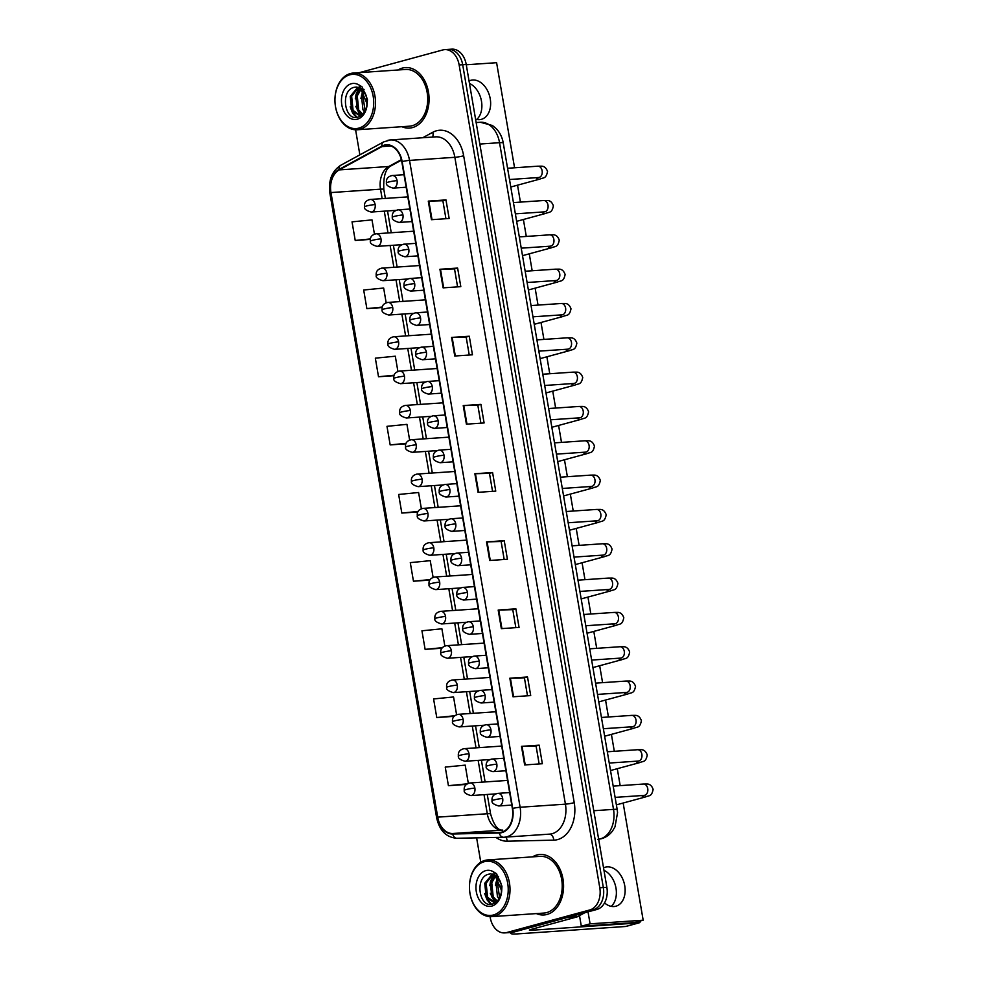 <?xml version="1.0" encoding="UTF-8"?>
<svg xmlns="http://www.w3.org/2000/svg" width="983" height="983" viewBox="0 0 983 983"><rect width="100%" height="100%" fill="white"/><g stroke="black" fill="none" stroke-linecap="round" stroke-linejoin="round"><path stroke-width="1.47" d="M402.354 68.085A30.326 21.589 -93.9 0 0 398.004 69.99A30.326 21.589 -93.9 0 1 402.354 68.085A30.326 21.589 -93.9 0 1 405.377 67.581A30.326 21.589 -93.9 0 0 402.354 68.085M401.887 126.709A30.326 21.589 -93.9 0 0 409.506 128.085A30.326 21.589 -93.9 0 0 412.528 127.569A30.326 21.589 -93.9 0 0 428.785 94.221A30.326 21.589 -93.9 0 0 405.377 67.581A30.326 21.589 -93.9 0 1 428.785 94.221A30.326 21.589 -93.9 0 1 412.528 127.569A30.326 21.589 -93.9 0 1 409.506 128.085A30.326 21.589 -93.9 0 1 401.887 126.709M536.865 854.964A30.326 21.589 -93.9 0 0 532.516 856.869A30.326 21.589 -93.9 0 1 536.865 854.964A30.326 21.589 -93.9 0 1 539.876 854.46A30.326 21.589 -93.9 0 0 536.865 854.964M536.386 913.588A30.326 21.589 -93.9 0 0 544.017 914.964A30.326 21.589 -93.9 0 0 547.027 914.448A30.326 21.589 -93.9 0 0 563.284 881.1A30.326 21.589 -93.9 0 0 539.876 854.46A30.326 21.589 -93.9 0 1 563.284 881.1A30.326 21.589 -93.9 0 1 547.027 914.448A30.326 21.589 -93.9 0 1 544.017 914.964A30.326 21.589 -93.9 0 1 536.386 913.588M384.378 145.631A20.213 14.389 86.1 0 1 386.393 145.287A20.213 14.389 86.1 0 1 401.789 161.642L512.364 808.493A20.213 14.389 86.1 0 1 499.72 832.478A20.213 14.389 86.1 0 1 499.241 832.503L452.647 833.51A20.213 14.389 86.1 0 1 437.718 817.143L330.964 192.57A20.213 14.389 86.1 0 1 339.209 169.899L381.994 146.602A20.213 14.389 86.1 0 1 384.378 145.631M384.292 145.14A20.717 14.757 -93.9 0 0 381.859 146.123L339.061 169.42A20.717 14.757 -93.9 0 0 330.607 192.668L437.374 817.229A20.717 14.757 -93.9 0 0 452.671 834.014L499.266 833.006A20.717 14.757 -93.9 0 0 512.708 808.407L402.145 161.556A20.717 14.757 -93.9 0 0 384.292 145.14M490.087 916.66L490.247 917.581A18.947 13.492 -93.9 0 0 504.684 932.904L511.762 932.425A18.947 13.492 -93.9 0 0 513.642 932.105L596.902 909.459L593.363 909.705A18.947 13.492 -93.9 0 0 603.329 887.538L462.686 64.718A18.947 13.492 -93.9 0 0 448.248 49.396A18.947 13.492 -93.9 0 1 462.686 64.718L603.329 887.538A18.947 13.492 -93.9 0 1 593.363 909.705L510.103 932.351L593.363 909.705L589.825 909.939A18.947 13.492 -93.9 0 0 599.79 887.784L459.147 64.964A18.947 13.492 -93.9 0 0 444.697 49.629A18.947 13.492 -93.9 0 0 442.817 49.949L359.569 72.595A18.947 13.492 -93.9 0 0 359.483 72.619M508.223 932.67A18.947 13.492 -93.9 0 0 510.103 932.351A18.947 13.492 -93.9 0 1 508.223 932.67M524.652 764.946L542.358 763.73L539.176 745.151L521.481 746.355L524.652 764.946M539.139 763.951L536.067 745.974L521.481 746.355M536.067 745.986L539.176 745.151M513.003 696.787L530.709 695.583L527.527 676.992L509.833 678.196L513.003 696.787M527.49 695.804L524.418 677.815L509.833 678.196M524.418 677.84L527.527 676.992M501.355 628.641L519.061 627.424L515.878 608.833L498.184 610.05L501.355 628.641M515.842 627.645L512.77 609.669L498.184 610.05M512.77 609.681L515.878 608.833M489.706 560.482L507.412 559.266L504.23 540.687L486.524 541.891L489.706 560.482M504.193 559.487L501.121 541.51L486.524 541.891M501.121 541.522L504.23 540.687M431.451 219.701L449.157 218.496L445.975 199.905L428.281 201.122L431.451 219.701M445.938 218.718L442.866 200.741L428.281 201.122M442.866 200.753L445.975 199.905M443.112 287.859L460.806 286.655L457.623 268.064L439.929 269.268L443.112 287.859M457.587 286.864L454.515 268.887L439.929 269.268M454.527 268.912L457.623 268.064M454.76 356.018L472.454 354.802L469.284 336.223L451.578 337.427L454.76 356.018M469.247 355.023L466.163 337.046L451.578 337.427M466.175 337.058L469.284 336.223M466.409 424.164L484.103 422.96L480.933 404.369L463.226 405.586L466.409 424.164M480.896 423.181L477.824 405.205L463.226 405.586M477.824 405.217L480.933 404.369M478.057 492.323L495.751 491.119L492.581 472.528L474.875 473.732L478.057 492.323M492.544 491.34L489.473 473.351L474.875 473.732M489.473 473.376L492.581 472.528M355.588 129.781L359.864 154.847M476.62 837.848L480.785 862.238M504.684 932.904A18.947 13.492 -93.9 0 0 506.564 932.584L589.825 909.939M444.844 646.04L441.895 628.813L421.94 630.791L425.111 649.37L441.932 648.227M456.579 714.69L453.556 696.972L433.589 698.938L436.759 717.529L454.109 716.337M468.313 783.34L465.205 765.13L445.238 767.096L448.42 785.687L466.102 784.434M409.641 440.089L406.95 424.349L386.983 426.327L390.165 444.906L405.881 443.837M397.906 371.439L395.301 356.202L375.334 358.168L378.516 376.759L393.986 375.69M386.172 302.789L383.653 288.044L363.685 290.01L366.868 308.601L382.129 307.556M374.437 234.138L372.004 219.885L352.037 221.851L355.219 240.442L370.321 239.41M433.11 577.39L430.247 560.666L410.292 562.632L413.462 581.223L429.854 580.093M421.375 508.739L418.598 492.508L398.643 494.474L401.814 513.065L417.836 511.971M401.814 513.065L418.107 511.455M390.165 444.906L406.09 443.333M378.516 376.759L394.134 375.211M366.868 308.601L382.24 307.077M355.219 240.442L370.394 238.943M413.462 581.223L430.198 579.565M425.111 649.37L442.399 647.674M436.759 717.529L454.724 715.759M466.642 784.262L465.942 784.483M448.42 785.687L467.306 783.82M596.902 909.459A18.947 13.492 -93.9 0 0 606.867 887.293L466.225 64.485A18.947 13.492 -93.9 0 0 451.787 49.15L444.697 49.629M481.486 101.237A20.213 14.057 74.8 0 0 469.469 83.457A20.213 14.057 74.8 0 1 481.486 101.237A20.213 14.057 74.8 0 1 476.73 119.471A20.213 14.057 74.8 0 0 481.486 101.237M615.985 888.116A20.213 14.057 74.8 0 0 603.967 870.336A20.213 14.057 74.8 0 1 615.985 888.116A20.213 14.057 74.8 0 1 611.229 906.351A20.213 14.057 74.8 0 0 615.985 888.116M511.688 932.425A25.263 2.494 170.3 0 0 510.718 933.334A25.263 2.494 170.3 0 0 518.09 933.85L625.618 926.49L638.766 922.914L531.238 930.274A6.316 0.627 -9.7 0 1 529.395 930.151A6.316 0.627 -9.7 0 1 531.201 929.39L577.009 916.918L566.921 917.618M638.766 922.914A3.158 2.199 74.8 0 0 639.073 922.865A3.158 2.199 74.8 0 0 640.474 920.936M584.75 912.765L577.39 916.77A3.158 2.249 86.1 0 1 577.009 916.918M357.161 129.768L409.383 126.193A28.421 20.238 -93.9 0 0 412.209 125.713A28.421 20.238 -93.9 0 0 427.445 94.454A28.421 20.238 -93.9 0 0 405.5 69.474L353.29 73.049A28.421 20.238 -93.9 0 0 350.464 73.516A28.421 20.238 -93.9 0 0 335.215 104.788A28.421 20.238 -93.9 0 0 357.161 129.768A28.421 20.238 -93.9 0 0 359.987 129.289A28.421 20.238 -93.9 0 0 375.236 98.017A28.421 20.238 -93.9 0 0 353.29 73.049M358.893 128.109A27.168 19.341 -93.9 0 0 373.184 96.334A27.168 19.341 -93.9 0 0 349.788 74.819A27.168 19.341 -93.9 0 0 335.498 106.594A27.168 19.341 -93.9 0 0 358.893 128.109M360.38 88.482L356.337 87.02L354.347 87.278C339.835 90.227 344.652 120.983 357.407 117.321C362.666 115.908 365.934 111.386 367.2 103.756L367.458 99.308L362.027 86.811L359.028 84.98L367.163 103.952M366.942 105.23L366.536 98.153M364.472 111.878L362.936 109.703L361.474 95.634L363.292 91.394M365.086 110.772L362.874 95.535L364.054 92.463M362.272 114.679L357.308 110.096L355.858 96.027L360.454 88.544M362.764 114.175L358.721 109.998L357.259 95.929L361.13 89.097M363.083 113.819L359.225 115.441L351.693 110.477L350.231 96.408L357.849 87.217M361.732 115.171L359.225 115.441M359.925 115.355L353.094 110.379L351.644 96.309L358.488 87.426M356.313 117.432L352.602 113.094L350.181 106.754M360.11 115.318L355.797 106.361M355.305 98.828L356.043 94.38L359.078 87.684M360.921 98.447L362.776 90.755M357.001 117.382L352.786 112.111M360.736 115.195L358.414 111.73M363.477 90.706L364.066 89.453M491.672 916.648L543.882 913.072A28.421 20.238 -93.9 0 0 546.708 912.593A28.421 20.238 -93.9 0 0 561.944 881.333A28.421 20.238 -93.9 0 0 539.999 856.353L487.789 859.928A28.421 20.238 -93.9 0 0 484.963 860.395A28.421 20.238 -93.9 0 0 469.727 891.667A28.421 20.238 -93.9 0 0 491.672 916.648A28.421 20.238 -93.9 0 0 494.498 916.168A28.421 20.238 -93.9 0 0 509.735 884.897A28.421 20.238 -93.9 0 0 487.789 859.928M493.405 914.989A27.168 19.341 -93.9 0 0 507.683 883.213A27.168 19.341 -93.9 0 0 484.287 861.698A27.168 19.341 -93.9 0 0 470.009 893.473A27.168 19.341 -93.9 0 0 493.405 914.989M494.879 875.361L490.836 873.899L488.846 874.157C474.334 877.106 479.151 907.862 491.905 904.2C497.177 902.787 500.433 898.265 501.699 890.635L501.957 886.187L496.526 873.69L493.527 871.86L501.674 890.831M501.441 892.109L501.035 885.032M498.983 898.757L497.435 896.582L495.973 882.513L497.791 878.274M499.585 897.651L497.386 882.415L498.553 879.343M496.771 901.558L491.819 896.975L490.357 882.906L494.953 875.423M497.263 901.055L493.22 896.877L491.758 882.808L495.641 875.976M497.582 900.698L493.736 902.32L486.192 897.356L484.742 883.287L492.348 874.096M496.243 902.05L493.736 902.32M494.437 902.234L487.605 897.258L486.143 883.189L492.999 874.305M490.824 904.311L487.113 899.973L484.68 893.633M494.609 902.197L490.296 893.24M489.804 885.708L490.542 881.26L493.589 874.563M495.42 885.327L497.275 877.635M491.512 904.262L487.298 898.99M495.248 902.075L492.913 898.609M497.976 877.586L498.578 876.332M604.545 902.922A20.213 14.057 74.8 0 0 615.899 906.215A20.213 14.057 74.8 0 0 624.746 885.732A20.213 14.057 74.8 0 0 605.282 867.203A20.213 14.057 74.8 0 0 603.55 867.854M475.575 119.189A20.213 14.057 74.8 0 0 481.387 119.336A20.213 14.057 74.8 0 0 490.247 98.853A20.213 14.057 74.8 0 0 470.783 80.323A20.213 14.057 74.8 0 0 469.038 80.975M514.564 167.786L496.599 62.691L466.274 64.767M588.031 911.868L590.083 923.836L643.177 920.211L623.148 803.025M620.175 785.638L617.287 768.706M614.314 751.307L611.414 734.375M608.44 716.988L605.553 700.056M602.579 682.657L599.679 665.724M596.706 648.338L593.806 631.405M590.844 614.006L587.945 597.074M584.971 579.687L582.071 562.755M579.11 545.356L576.21 528.424M573.236 511.037L570.337 494.105M567.375 476.706L564.475 459.774M561.502 442.387L558.602 425.455M555.641 408.056L552.741 391.123M549.767 373.737L546.867 356.804M543.906 339.405L541.006 322.473M538.033 305.086L535.133 288.154M532.172 270.755L529.272 253.823M526.298 236.436L523.398 219.504M520.425 202.105L517.537 185.173M579.503 915.615L581.309 926.219L634.416 922.595L643.177 920.211M590.083 923.836L581.309 926.219M422.727 137.743L432.741 132.287A31.579 22.486 86.1 0 1 463.669 155.805L574.232 802.656A6.316 0.627 -9.7 0 1 565.422 804.155L454.859 157.305A25.263 17.989 -93.9 0 0 435.604 136.858L390.3 139.967A25.263 17.989 86.1 0 1 409.542 160.401A6.316 0.627 170.3 0 0 402.145 161.556M574.232 802.656A31.579 22.486 86.1 0 1 557.619 839.593A31.579 22.486 86.1 0 1 553.736 840.158L507.142 841.178A31.579 22.486 86.1 0 1 496.01 837.43M552.139 833.707A25.263 17.989 -93.9 0 0 565.422 804.155L520.118 807.252A25.263 17.989 86.1 0 1 504.316 837.233A25.263 17.989 86.1 0 1 503.714 837.258A6.316 4.436 88.8 0 1 503.566 837.258L549.62 834.125A25.263 17.989 -93.9 0 0 552.139 833.707M387.781 140.385A25.263 17.989 86.1 0 1 390.3 139.967L383.591 141.933A6.316 4.215 61.4 0 0 381.859 146.123M383.591 141.933L340.794 165.242C331.91 171.091 328.261 180.393 329.858 193.11A6.316 0.627 -9.7 0 1 330.607 192.668M437.374 817.229A6.316 0.627 170.3 0 0 436.612 817.672C439.475 830.598 446.257 837.467 456.972 838.278A6.316 4.436 88.8 0 0 457.12 838.266L503.431 837.258M452.671 834.014A6.316 4.436 88.8 0 0 456.972 838.278L503.566 837.258A6.316 4.436 88.8 0 1 499.266 833.006M340.794 165.242A6.316 4.215 61.4 0 0 339.061 169.42M512.708 808.407A6.316 0.627 -9.7 0 1 520.118 807.252L409.542 160.401L454.859 157.305A6.316 0.627 -9.7 0 0 463.669 155.805M599.79 887.784L606.867 887.293M459.147 64.964L466.225 64.485M506.564 932.584L513.642 932.105M432.741 132.287A6.316 4.215 -118.6 0 1 432.446 137.079M505.876 837.123A6.316 4.436 -91.2 0 1 507.142 841.178M549.325 834.149A6.316 4.436 -91.2 0 1 553.736 840.158M437.718 817.143L487.285 813.752A20.213 14.389 -93.9 0 0 502.202 830.119L502.46 830.107A11.366 7.975 -91.2 0 1 502.731 830.107M452.647 833.51L502.202 830.119A11.366 7.975 -91.2 0 1 502.46 830.107C497.84 830.524 493.884 825.142 490.603 813.973A11.366 1.13 -9.7 0 0 487.285 813.752L484.017 794.682M499.241 832.503L500.2 832.429M381.994 146.602L390.915 145.988M339.209 169.899L388.764 166.508A20.213 14.389 -93.9 0 0 380.519 189.178L382.141 198.64M401.371 159.639L388.764 166.508A11.366 7.594 -118.6 0 0 390.964 165.881C385.582 168.671 383.21 176.51 383.837 189.412L385.385 198.419M330.964 192.57L380.519 189.178A11.366 1.13 -9.7 0 1 383.837 189.412M384.279 211.148L388.002 232.959M390.14 245.48L393.876 267.29M396.014 279.799L399.737 301.609M401.875 314.13L405.61 335.94M407.748 348.449L411.472 370.259M413.61 382.78L417.345 404.591M419.483 417.111L423.206 438.909M425.344 451.43L429.079 473.241M431.218 485.762L434.941 507.56M437.079 520.081L440.814 541.891M442.952 554.412L446.675 576.21M448.813 588.731L452.549 610.541M454.687 623.062L458.41 644.86M460.548 657.381L464.283 679.192M466.421 691.713L470.144 713.511M472.282 726.032L476.018 747.842M478.156 760.363L481.879 782.173M478.61 492.286L475.44 473.708M466.962 424.128L463.792 405.549M455.313 355.981L452.143 337.402M443.665 287.822L440.495 269.244M432.016 219.664L428.846 201.085M490.271 560.445L487.089 541.866M501.92 628.592L498.737 610.025M513.568 696.75L510.386 678.172M525.217 764.909L522.034 746.33M598.659 839.249A25.263 17.989 -93.9 0 0 600.22 838.929A25.263 17.989 -93.9 0 0 613.515 809.378L499.548 142.695A25.263 17.989 -93.9 0 0 480.306 122.261L492.458 125.517L496.083 128.503C499.88 132.472 502.264 137.288 503.247 142.953L617.201 809.636A12.632 1.253 -9.7 0 0 613.515 809.378L593.781 810.729M479.827 144.046L499.548 142.695A12.632 1.253 -9.7 0 1 503.247 142.953M406.163 187.225L393.126 188.122A6.316 4.497 -93.9 0 0 393.753 188.011A6.316 4.497 -93.9 0 0 397.071 180.626A6.316 4.497 -93.9 0 0 392.266 175.515A6.316 4.497 -93.9 0 0 391.627 175.625M397.071 180.626A6.316 0.627 170.3 0 0 388.273 182.113A6.316 0.627 -9.7 0 0 386.466 182.875C385.963 178.918 387.892 176.461 392.266 175.515L404.025 174.704M539.642 177.259L538.573 177.53A5.689 4.043 -93.9 0 0 539.139 177.444A5.689 4.043 -93.9 0 0 542.186 171.14A5.689 4.043 -93.9 0 0 537.799 166.188L541.547 166.164C544.299 166.213 546.29 167.995 547.531 171.521C545.958 179.176 543.501 177.382 539.765 179.127A5.689 3.957 -105.2 0 1 536.067 177.702M396.038 210.35L371.169 212.045A6.316 4.497 -93.9 0 0 371.795 211.947A6.316 4.497 -93.9 0 0 375.125 204.562A6.316 4.497 -93.9 0 0 370.308 199.451A6.316 4.497 -93.9 0 0 369.682 199.549M375.125 204.562A6.316 0.627 170.3 0 0 366.315 206.049A6.316 0.627 -9.7 0 0 364.509 206.811C364.005 202.854 365.946 200.397 370.308 199.451L407.81 196.883M412.037 221.556L398.987 222.441A6.316 4.497 -93.9 0 0 399.614 222.342A6.316 4.497 -93.9 0 0 402.944 214.945A6.316 4.497 -93.9 0 0 398.127 209.834A6.316 4.497 -93.9 0 0 397.501 209.944M402.944 214.945A6.316 0.627 170.3 0 0 394.134 216.444A6.316 0.627 -9.7 0 0 392.328 217.206C391.836 213.25 393.765 210.792 398.127 209.834L409.886 209.035M545.504 211.578L544.447 211.861A5.689 4.043 -93.9 0 0 545.012 211.763A5.689 4.043 -93.9 0 0 548.047 205.472A5.689 4.043 -93.9 0 0 543.66 200.52L547.408 200.483C550.161 200.544 552.151 202.326 553.392 205.852C551.819 213.508 549.362 211.701 545.626 213.446A5.689 3.957 -105.2 0 1 541.928 212.033M417.898 255.875L404.861 256.772A6.316 4.497 -93.9 0 0 405.488 256.661A6.316 4.497 -93.9 0 0 408.805 249.277A6.316 4.497 -93.9 0 0 404.001 244.165A6.316 4.497 -93.9 0 0 403.374 244.276M408.805 249.277A6.316 0.627 170.3 0 0 400.007 250.763A6.316 0.627 -9.7 0 0 398.201 251.525C397.697 247.569 399.626 245.111 404.001 244.165L415.76 243.354M551.377 245.91L550.308 246.18A5.689 4.043 -93.9 0 0 550.873 246.094A5.689 4.043 -93.9 0 0 553.921 239.791A5.689 4.043 -93.9 0 0 549.534 234.839L553.282 234.814C556.034 234.863 558.025 236.657 559.266 240.171C557.693 247.839 555.235 246.033 551.5 247.777A5.689 3.957 -105.2 0 1 547.801 246.352M423.771 290.206L410.722 291.091A6.316 4.497 -93.9 0 0 411.349 290.993A6.316 4.497 -93.9 0 0 414.679 283.596A6.316 4.497 -93.9 0 0 409.862 278.484A6.316 4.497 -93.9 0 0 409.235 278.594M414.679 283.596A6.316 0.627 170.3 0 0 405.868 285.095A6.316 0.627 -9.7 0 0 404.062 285.856C403.571 281.9 405.5 279.442 409.862 278.484L421.621 277.685M557.238 280.229L556.181 280.511A5.689 4.043 -93.9 0 0 556.747 280.413A5.689 4.043 -93.9 0 0 559.782 274.122A5.689 4.043 -93.9 0 0 555.395 269.17L559.143 269.133C561.895 269.195 563.886 270.976 565.127 274.503C563.554 282.158 561.096 280.352 557.361 282.096A5.689 3.957 -105.2 0 1 553.662 280.683M429.632 324.525L416.595 325.422A6.316 4.497 -93.9 0 0 417.222 325.312A6.316 4.497 -93.9 0 0 420.54 317.927A6.316 4.497 -93.9 0 0 415.735 312.815A6.316 4.497 -93.9 0 0 415.109 312.926M420.54 317.927A6.316 0.627 170.3 0 0 411.742 319.426A6.316 0.627 -9.7 0 0 409.936 320.175C409.432 316.219 411.361 313.761 415.735 312.815L427.494 312.004M563.112 314.56L562.043 314.83A5.689 4.043 -93.9 0 0 562.608 314.744A5.689 4.043 -93.9 0 0 565.655 308.441A5.689 4.043 -93.9 0 0 561.268 303.489L565.016 303.464C567.769 303.514 569.759 305.308 571 308.822C569.427 316.489 566.97 314.683 563.234 316.428A5.689 3.957 -105.2 0 1 559.536 315.002M401.912 244.669L377.042 246.377A6.316 4.497 -93.9 0 0 377.669 246.266A6.316 4.497 -93.9 0 0 380.986 238.881A6.316 4.497 -93.9 0 0 376.17 233.77A6.316 4.497 -93.9 0 0 375.543 233.88M380.986 238.881A6.316 0.627 170.3 0 0 372.176 240.38A6.316 0.627 -9.7 0 0 370.382 241.142C369.878 237.173 371.807 234.728 376.17 233.77L413.683 231.202M407.773 279L382.903 280.696A6.316 4.497 -93.9 0 0 383.53 280.597A6.316 4.497 -93.9 0 0 386.86 273.213A6.316 4.497 -93.9 0 0 382.043 268.101A6.316 4.497 -93.9 0 0 381.416 268.199M386.86 273.213A6.316 0.627 170.3 0 0 378.05 274.699A6.316 0.627 -9.7 0 0 376.243 275.461C375.739 271.505 377.681 269.047 382.043 268.101L419.544 265.533M413.646 313.319L388.776 315.027A6.316 4.497 -93.9 0 0 389.403 314.916A6.316 4.497 -93.9 0 0 392.721 307.532A6.316 4.497 -93.9 0 0 387.904 302.42A6.316 4.497 -93.9 0 0 387.277 302.531M392.721 307.532A6.316 0.627 170.3 0 0 383.911 309.031A6.316 0.627 -9.7 0 0 382.117 309.792C381.613 305.824 383.542 303.378 387.904 302.42L425.418 299.852M531.238 930.274L531.09 929.414M567.535 917.446L577.39 916.77M359.028 84.98A18.075 12.865 -93.9 0 0 351.312 83.739A18.075 12.865 -93.9 0 0 341.801 104.874A18.075 12.865 -93.9 0 0 357.37 119.189A18.075 12.865 -93.9 0 0 367.2 103.756M367.175 102.674A14.278 10.162 -93.9 0 0 358.463 87.278M493.527 871.86A18.075 12.865 -93.9 0 0 485.811 870.619A18.075 12.865 -93.9 0 0 476.313 891.753A18.075 12.865 -93.9 0 0 491.869 906.068A18.075 12.865 -93.9 0 0 501.699 890.635M501.674 889.554A14.278 10.162 -93.9 0 0 492.974 874.157M435.506 358.856L422.457 359.741A6.316 4.497 -93.9 0 0 423.083 359.643A6.316 4.497 -93.9 0 0 426.413 352.246A6.316 4.497 -93.9 0 0 421.596 347.146A6.316 4.497 -93.9 0 0 420.97 347.245M426.413 352.246A6.316 0.627 170.3 0 0 417.603 353.745A6.316 0.627 -9.7 0 0 415.797 354.507C415.305 350.55 417.234 348.093 421.596 347.146L433.356 346.335M568.973 348.879L567.916 349.162A5.689 4.043 -93.9 0 0 568.481 349.063A5.689 4.043 -93.9 0 0 571.516 342.772A5.689 4.043 -93.9 0 0 567.13 337.82L570.877 337.783C573.63 337.845 575.62 339.626 576.861 343.153C575.288 350.808 572.831 349.002 569.096 350.759A5.689 3.957 -105.2 0 1 565.397 349.334M441.367 393.175L428.33 394.072A6.316 4.497 -93.9 0 0 428.957 393.962A6.316 4.497 -93.9 0 0 432.274 386.577A6.316 4.497 -93.9 0 0 427.47 381.465A6.316 4.497 -93.9 0 0 426.843 381.576M432.274 386.577A6.316 0.627 170.3 0 0 423.476 388.076A6.316 0.627 -9.7 0 0 421.67 388.838C421.166 384.869 423.095 382.412 427.47 381.465L439.229 380.667M574.846 383.21L573.777 383.481A5.689 4.043 -93.9 0 0 574.342 383.395A5.689 4.043 -93.9 0 0 577.39 377.091A5.689 4.043 -93.9 0 0 573.003 372.139L576.751 372.115C579.503 372.164 581.494 373.958 582.735 377.472C581.162 385.139 578.704 383.333 574.969 385.078A5.689 3.957 -105.2 0 1 571.27 383.653M447.24 427.507L434.191 428.391A6.316 4.497 -93.9 0 0 434.818 428.293A6.316 4.497 -93.9 0 0 438.148 420.896A6.316 4.497 -93.9 0 0 433.331 415.797A6.316 4.497 -93.9 0 0 432.704 415.895M438.148 420.896A6.316 0.627 170.3 0 0 429.338 422.395A6.316 0.627 -9.7 0 0 427.531 423.157C427.04 419.2 428.969 416.743 433.331 415.797L445.102 414.986M580.707 417.529L579.651 417.812A5.689 4.043 -93.9 0 0 580.216 417.714A5.689 4.043 -93.9 0 0 583.251 411.422A5.689 4.043 -93.9 0 0 578.864 406.471L582.612 406.434C585.364 406.495 587.355 408.277 588.596 411.803C587.023 419.458 584.566 417.652 580.83 419.409A5.689 3.957 -105.2 0 1 577.132 417.984M419.508 347.65L394.638 349.346A6.316 4.497 -93.9 0 0 395.264 349.248A6.316 4.497 -93.9 0 0 398.594 341.863A6.316 4.497 -93.9 0 0 393.778 336.751A6.316 4.497 -93.9 0 0 393.151 336.85M398.594 341.863A6.316 0.627 170.3 0 0 389.784 343.35A6.316 0.627 -9.7 0 0 387.978 344.111C387.474 340.155 389.415 337.697 393.778 336.751L431.279 334.183M425.381 381.982L400.511 383.677A6.316 4.497 -93.9 0 0 401.138 383.567A6.316 4.497 -93.9 0 0 404.455 376.182A6.316 4.497 -93.9 0 0 399.639 371.07A6.316 4.497 -93.9 0 0 399.012 371.181M404.455 376.182A6.316 0.627 170.3 0 0 395.645 377.681A6.316 0.627 -9.7 0 0 393.851 378.443C393.347 374.486 395.277 372.029 399.639 371.07L437.152 368.502M431.242 416.3L406.372 417.996A6.316 4.497 -93.9 0 0 406.999 417.898A6.316 4.497 -93.9 0 0 410.329 410.513A6.316 4.497 -93.9 0 0 405.512 405.401A6.316 4.497 -93.9 0 0 404.885 405.5M410.329 410.513A6.316 0.627 170.3 0 0 401.519 412A6.316 0.627 -9.7 0 0 399.712 412.762C399.209 408.805 401.15 406.348 405.512 405.401L443.014 402.833M453.102 461.826L440.065 462.723A6.316 4.497 -93.9 0 0 440.691 462.612A6.316 4.497 -93.9 0 0 444.009 455.227A6.316 4.497 -93.9 0 0 439.204 450.116A6.316 4.497 -93.9 0 0 438.578 450.226M444.009 455.227A6.316 0.627 170.3 0 0 435.211 456.726A6.316 0.627 -9.7 0 0 433.405 457.488C432.901 453.519 434.83 451.074 439.204 450.116L450.964 449.317M586.581 451.861L585.512 452.131A5.689 4.043 -93.9 0 0 586.077 452.045A5.689 4.043 -93.9 0 0 589.124 445.741A5.689 4.043 -93.9 0 0 584.738 440.789L588.485 440.765C591.238 440.814 593.228 442.608 594.469 446.122C592.896 453.79 590.439 451.983 586.704 453.728A5.689 3.957 -105.2 0 1 583.005 452.303M458.975 496.157L445.926 497.042A6.316 4.497 -93.9 0 0 446.552 496.943A6.316 4.497 -93.9 0 0 449.882 489.546A6.316 4.497 -93.9 0 0 445.066 484.447A6.316 4.497 -93.9 0 0 444.439 484.545M449.882 489.546A6.316 0.627 170.3 0 0 441.072 491.045A6.316 0.627 -9.7 0 0 439.266 491.807C438.774 487.851 440.703 485.393 445.066 484.447L456.837 483.636M592.442 486.18L591.385 486.462A5.689 4.043 -93.9 0 0 591.95 486.364A5.689 4.043 -93.9 0 0 594.985 480.073A5.689 4.043 -93.9 0 0 590.599 475.121L594.346 475.084C597.099 475.145 599.089 476.927 600.33 480.454C598.758 488.109 596.3 486.302 592.565 488.06A5.689 3.957 -105.2 0 1 588.866 486.634M464.836 530.476L451.799 531.373A6.316 4.497 -93.9 0 0 452.426 531.262A6.316 4.497 -93.9 0 0 455.743 523.878A6.316 4.497 -93.9 0 0 450.939 518.766A6.316 4.497 -93.9 0 0 450.312 518.877M455.743 523.878A6.316 0.627 170.3 0 0 446.946 525.377A6.316 0.627 -9.7 0 0 445.139 526.138C444.635 522.17 446.565 519.724 450.939 518.766L462.698 517.967M598.315 520.511L597.246 520.781A5.689 4.043 -93.9 0 0 597.811 520.695A5.689 4.043 -93.9 0 0 600.859 514.392A5.689 4.043 -93.9 0 0 596.472 509.44L600.22 509.415C602.972 509.464 604.963 511.258 606.204 514.773C604.631 522.44 602.174 520.634 598.438 522.378A5.689 3.957 -105.2 0 1 594.74 520.953M470.71 564.807L457.66 565.692A6.316 4.497 -93.9 0 0 458.287 565.594A6.316 4.497 -93.9 0 0 461.617 558.197A6.316 4.497 -93.9 0 0 456.8 553.097A6.316 4.497 -93.9 0 0 456.173 553.196M461.617 558.197A6.316 0.627 170.3 0 0 452.807 559.696A6.316 0.627 -9.7 0 0 451 560.457C450.509 556.501 452.438 554.043 456.8 553.097L468.572 552.286M604.176 554.83L603.12 555.112A5.689 4.043 -93.9 0 0 603.685 555.014A5.689 4.043 -93.9 0 0 606.72 548.723A5.689 4.043 -93.9 0 0 602.333 543.771L606.081 543.734C608.833 543.796 610.824 545.577 612.065 549.104C610.492 556.759 608.035 554.953 604.299 556.71A5.689 3.957 -105.2 0 1 600.601 555.284M476.571 599.126L463.534 600.023A6.316 4.497 -93.9 0 0 464.16 599.913A6.316 4.497 -93.9 0 0 467.478 592.528A6.316 4.497 -93.9 0 0 462.674 587.416A6.316 4.497 -93.9 0 0 462.047 587.527M467.478 592.528A6.316 0.627 170.3 0 0 458.68 594.027A6.316 0.627 -9.7 0 0 456.874 594.789C456.37 590.82 458.299 588.375 462.674 587.416L474.433 586.618M610.05 589.161L608.981 589.444A5.689 4.043 -93.9 0 0 609.546 589.345A5.689 4.043 -93.9 0 0 612.593 583.042A5.689 4.043 -93.9 0 0 608.207 578.09L611.954 578.065C614.707 578.115 616.697 579.909 617.938 583.423C616.366 591.09 613.908 589.284 610.173 591.029A5.689 3.957 -105.2 0 1 606.474 589.603M437.116 450.632L412.246 452.327A6.316 4.497 -93.9 0 0 412.872 452.217A6.316 4.497 -93.9 0 0 416.19 444.832A6.316 4.497 -93.9 0 0 411.373 439.72A6.316 4.497 -93.9 0 0 410.747 439.831M416.19 444.832A6.316 0.627 170.3 0 0 407.38 446.331A6.316 0.627 -9.7 0 0 405.586 447.093C405.082 443.136 407.011 440.679 411.373 439.72L448.887 437.152M442.977 484.951L418.107 486.659A6.316 4.497 -93.9 0 0 418.733 486.548A6.316 4.497 -93.9 0 0 422.063 479.163A6.316 4.497 -93.9 0 0 417.247 474.052A6.316 4.497 -93.9 0 0 416.62 474.15M422.063 479.163A6.316 0.627 170.3 0 0 413.253 480.65A6.316 0.627 -9.7 0 0 411.447 481.412C410.943 477.455 412.885 474.998 417.247 474.052L454.748 471.484M448.85 519.282L423.98 520.978A6.316 4.497 -93.9 0 0 424.607 520.867A6.316 4.497 -93.9 0 0 427.924 513.482A6.316 4.497 -93.9 0 0 423.108 508.371A6.316 4.497 -93.9 0 0 422.481 508.481M427.924 513.482A6.316 0.627 170.3 0 0 419.114 514.981A6.316 0.627 -9.7 0 0 417.32 515.743C416.817 511.787 418.746 509.329 423.108 508.371L460.622 505.803M454.711 553.601L429.841 555.309A6.316 4.497 -93.9 0 0 430.468 555.198A6.316 4.497 -93.9 0 0 433.798 547.814A6.316 4.497 -93.9 0 0 428.981 542.702A6.316 4.497 -93.9 0 0 428.355 542.8M433.798 547.814A6.316 0.627 170.3 0 0 424.988 549.3A6.316 0.627 -9.7 0 0 423.181 550.062C422.678 546.106 424.619 543.648 428.981 542.702L466.483 540.134M460.585 587.932L435.715 589.628A6.316 4.497 -93.9 0 0 436.341 589.517A6.316 4.497 -93.9 0 0 439.659 582.133A6.316 4.497 -93.9 0 0 434.842 577.021A6.316 4.497 -93.9 0 0 434.216 577.132M439.659 582.133A6.316 0.627 170.3 0 0 430.849 583.632A6.316 0.627 -9.7 0 0 429.055 584.394C428.551 580.437 430.48 577.979 434.842 577.021L472.356 574.453M482.444 633.457L469.395 634.342A6.316 4.497 -93.9 0 0 470.021 634.244A6.316 4.497 -93.9 0 0 473.351 626.847A6.316 4.497 -93.9 0 0 468.535 621.748A6.316 4.497 -93.9 0 0 467.908 621.846M473.351 626.847A6.316 0.627 170.3 0 0 464.541 628.346A6.316 0.627 -9.7 0 0 462.747 629.108C462.243 625.151 464.173 622.694 468.535 621.748L480.306 620.937M615.911 623.48L614.854 623.763A5.689 4.043 -93.9 0 0 615.419 623.664A5.689 4.043 -93.9 0 0 618.454 617.373A5.689 4.043 -93.9 0 0 614.068 612.421L617.816 612.384C620.568 612.446 622.558 614.228 623.8 617.754C622.227 625.409 619.769 623.615 616.034 625.36A5.689 3.957 -105.2 0 1 612.335 623.935M488.305 667.776L475.268 668.673A6.316 4.497 -93.9 0 0 475.895 668.563A6.316 4.497 -93.9 0 0 479.212 661.178A6.316 4.497 -93.9 0 0 474.408 656.066A6.316 4.497 -93.9 0 0 473.781 656.177M479.212 661.178A6.316 0.627 170.3 0 0 470.415 662.677A6.316 0.627 -9.7 0 0 468.608 663.439C468.105 659.47 470.034 657.025 474.408 656.066L486.167 655.268M621.784 657.811L620.715 658.094A5.689 4.043 -93.9 0 0 621.281 657.996A5.689 4.043 -93.9 0 0 624.328 651.692A5.689 4.043 -93.9 0 0 619.941 646.74L623.689 646.716C626.441 646.765 628.432 648.559 629.673 652.073C628.1 659.74 625.643 657.934 621.907 659.679A5.689 3.957 -105.2 0 1 618.209 658.266M494.179 702.108L481.129 702.992A6.316 4.497 -93.9 0 0 481.756 702.894A6.316 4.497 -93.9 0 0 485.086 695.509A6.316 4.497 -93.9 0 0 480.269 690.398A6.316 4.497 -93.9 0 0 479.643 690.496M485.086 695.509A6.316 0.627 170.3 0 0 476.276 696.996A6.316 0.627 -9.7 0 0 474.482 697.758C473.978 693.801 475.907 691.344 480.269 690.398L492.041 689.587M627.645 692.13L626.589 692.413A5.689 4.043 -93.9 0 0 627.154 692.315A5.689 4.043 -93.9 0 0 630.189 686.023A5.689 4.043 -93.9 0 0 625.802 681.072L629.55 681.035C632.302 681.096 634.293 682.878 635.534 686.404C633.961 694.059 631.504 692.265 627.781 694.01A5.689 3.957 -105.2 0 1 624.07 692.585M500.04 736.427L487.003 737.324A6.316 4.497 -93.9 0 0 487.629 737.213A6.316 4.497 -93.9 0 0 490.947 729.828A6.316 4.497 -93.9 0 0 486.143 724.717A6.316 4.497 -93.9 0 0 485.516 724.827M490.947 729.828A6.316 0.627 170.3 0 0 482.149 731.327A6.316 0.627 -9.7 0 0 480.343 732.089C479.839 728.12 481.768 725.675 486.143 724.717L497.902 723.918M633.519 726.462L632.45 726.744A5.689 4.043 -93.9 0 0 633.015 726.646A5.689 4.043 -93.9 0 0 636.062 720.342A5.689 4.043 -93.9 0 0 631.676 715.391L635.423 715.366C638.176 715.415 640.166 717.209 641.408 720.723C639.835 728.391 637.377 726.584 633.642 728.329A5.689 3.957 -105.2 0 1 629.943 726.916M505.913 770.758L492.864 771.643A6.316 4.497 -93.9 0 0 493.491 771.544A6.316 4.497 -93.9 0 0 496.82 764.16A6.316 4.497 -93.9 0 0 492.004 759.048A6.316 4.497 -93.9 0 0 491.377 759.146M496.82 764.16A6.316 0.627 170.3 0 0 488.01 765.646A6.316 0.627 -9.7 0 0 486.216 766.408C485.713 762.452 487.642 759.994 492.004 759.048L503.775 758.237M639.38 760.781L638.323 761.063A5.689 4.043 -93.9 0 0 638.889 760.965A5.689 4.043 -93.9 0 0 641.924 754.674A5.689 4.043 -93.9 0 0 637.537 749.722L641.285 749.685C644.037 749.746 646.028 751.528 647.269 755.055C645.696 762.71 643.238 760.916 639.515 762.661A5.689 3.957 -105.2 0 1 635.804 761.235M511.774 805.077L498.737 805.974A6.316 4.497 -93.9 0 0 499.364 805.863A6.316 4.497 -93.9 0 0 502.682 798.479A6.316 4.497 -93.9 0 0 497.877 793.367A6.316 4.497 -93.9 0 0 497.251 793.478M502.682 798.479A6.316 0.627 170.3 0 0 493.884 799.978A6.316 0.627 -9.7 0 0 492.078 800.74C491.574 796.771 493.503 794.325 497.877 793.367L509.636 792.568M645.253 795.112L644.184 795.394A5.689 4.043 -93.9 0 0 644.75 795.296A5.689 4.043 -93.9 0 0 647.797 788.993A5.689 4.043 -93.9 0 0 643.41 784.041L647.158 784.016C649.91 784.065 651.901 785.859 653.142 789.374C651.569 797.041 649.112 795.235 645.376 796.98A5.689 3.957 -105.2 0 1 641.678 795.566M466.446 622.251L441.576 623.959A6.316 4.497 -93.9 0 0 442.203 623.849A6.316 4.497 -93.9 0 0 445.532 616.464A6.316 4.497 -93.9 0 0 440.716 611.352A6.316 4.497 -93.9 0 0 440.089 611.451M445.532 616.464A6.316 0.627 170.3 0 0 436.722 617.951A6.316 0.627 -9.7 0 0 434.916 618.712C434.412 614.756 436.354 612.298 440.716 611.352L478.217 608.784M472.319 656.583L447.449 658.278A6.316 4.497 -93.9 0 0 448.076 658.168A6.316 4.497 -93.9 0 0 451.394 650.783A6.316 4.497 -93.9 0 0 446.577 645.671A6.316 4.497 -93.9 0 0 445.95 645.782M451.394 650.783A6.316 0.627 170.3 0 0 442.583 652.282A6.316 0.627 -9.7 0 0 440.789 653.044C440.286 649.087 442.215 646.63 446.577 645.671L484.091 643.103M478.18 690.902L453.31 692.61A6.316 4.497 -93.9 0 0 453.937 692.499A6.316 4.497 -93.9 0 0 457.267 685.114A6.316 4.497 -93.9 0 0 452.45 680.003A6.316 4.497 -93.9 0 0 451.824 680.101M457.267 685.114A6.316 0.627 170.3 0 0 448.457 686.601A6.316 0.627 -9.7 0 0 446.651 687.363C446.147 683.406 448.088 680.949 452.45 680.003L489.952 677.434M484.054 725.233L459.184 726.928A6.316 4.497 -93.9 0 0 459.811 726.818A6.316 4.497 -93.9 0 0 463.128 719.433A6.316 4.497 -93.9 0 0 458.311 714.322A6.316 4.497 -93.9 0 0 457.685 714.432M463.128 719.433A6.316 0.627 170.3 0 0 454.318 720.932A6.316 0.627 -9.7 0 0 452.524 721.694C452.02 717.737 453.949 715.28 458.311 714.322L495.825 711.766M489.915 759.552L465.045 761.26A6.316 4.497 -93.9 0 0 465.672 761.149A6.316 4.497 -93.9 0 0 469.002 753.764A6.316 4.497 -93.9 0 0 464.185 748.653A6.316 4.497 -93.9 0 0 463.558 748.751M469.002 753.764A6.316 0.627 170.3 0 0 460.191 755.251A6.316 0.627 -9.7 0 0 458.385 756.013C457.881 752.056 459.823 749.599 464.185 748.653L501.686 746.085M495.788 793.883L470.918 795.579A6.316 4.497 -93.9 0 0 471.545 795.468A6.316 4.497 -93.9 0 0 474.863 788.083A6.316 4.497 -93.9 0 0 470.046 782.972A6.316 4.497 -93.9 0 0 469.419 783.082M474.863 788.083A6.316 0.627 170.3 0 0 466.053 789.582A6.316 0.627 -9.7 0 0 464.259 790.344C463.755 786.388 465.684 783.93 470.046 782.972L507.56 780.416M329.858 193.11L436.612 817.672M387.523 210.927L391.246 232.738M393.384 245.258L397.12 267.069M399.258 279.577L402.981 301.388M405.119 313.909L408.854 335.719M410.992 348.228L414.715 370.038M416.853 382.559L420.589 404.369M422.727 416.878L426.45 438.688M428.588 451.209L432.323 473.02M434.461 485.528L438.185 507.339M440.323 519.86L444.058 541.67M446.196 554.191L449.919 575.989M452.057 588.51L455.793 610.32M457.931 622.841L461.654 644.639M463.792 657.16L467.527 678.97M469.665 691.491L473.388 713.289M475.526 725.81L479.262 747.621M481.4 760.142L485.123 781.94M487.261 794.461L490.603 813.973M401.494 160.143L390.964 165.881M617.201 809.636L617.557 812.646L614.989 826.863L612.606 830.868C609.706 834.8 605.983 837.418 601.412 838.732L597.701 839.347M480.306 122.261L476.141 122.543M507.572 168.265L537.799 166.188M539.765 179.127L510.767 187.016M509.489 179.52L538.573 177.53M393.126 188.122C388.101 186.672 385.889 184.927 386.466 182.875M371.169 212.045C366.143 210.608 363.931 208.851 364.509 206.811M513.433 202.584L543.66 200.52M545.626 213.446L516.64 221.335M515.362 213.852L544.447 211.861M398.987 222.441C393.974 220.991 391.75 219.246 392.328 217.206M519.307 236.915L549.534 234.839M551.5 247.777L522.501 255.666M521.223 248.171L550.308 246.18M404.861 256.772C399.835 255.322 397.624 253.577 398.201 251.525M525.168 271.234L555.395 269.17M557.361 282.096L528.375 289.985M527.097 282.502L556.181 280.511M410.722 291.091C405.709 289.641 403.485 287.896 404.062 285.856M531.041 305.566L561.268 303.489M563.234 316.428L534.236 324.316M532.958 316.821L562.043 314.83M416.595 325.422C411.57 323.972 409.358 322.227 409.936 320.175M377.042 246.377C372.016 244.927 369.792 243.182 370.382 241.142M382.903 280.696C377.877 279.258 375.666 277.513 376.243 275.461M388.776 315.027C383.751 313.577 381.527 311.832 382.117 309.792M510.718 933.334L510.57 932.511M639.073 922.865L625.925 926.441M536.902 339.885L567.13 337.82M569.096 350.759L540.109 358.635M538.831 351.152L567.916 349.162M422.457 359.741C417.443 358.291 415.219 356.546 415.797 354.507M542.776 374.216L573.003 372.139M574.969 385.078L545.97 392.967M544.693 385.471L573.777 383.481M428.33 394.072C423.304 392.622 421.093 390.878 421.67 388.838M548.637 408.535L578.864 406.471M580.83 419.409L551.844 427.286M550.566 419.802L579.651 417.812M434.191 428.391C429.178 426.941 426.954 425.197 427.531 423.157M394.638 349.346C389.612 347.908 387.4 346.163 387.978 344.111M400.511 383.677C395.485 382.227 393.261 380.482 393.851 378.443M406.372 417.996C401.347 416.559 399.135 414.814 399.712 412.762M554.51 442.866L584.738 440.789M586.704 453.728L557.705 461.617M556.427 454.121L585.512 452.131M440.065 462.723C435.039 461.273 432.827 459.528 433.405 457.488M560.371 477.185L590.599 475.121M592.565 488.06L563.578 495.936M562.301 488.453L591.385 486.462M445.926 497.042C440.912 495.592 438.688 493.847 439.266 491.807M566.245 511.516L596.472 509.44M598.438 522.378L569.44 530.267M568.162 522.772L597.246 520.781M451.799 531.373C446.774 529.923 444.562 528.178 445.139 526.138M572.106 545.835L602.333 543.771M604.299 556.71L575.313 564.586M574.035 557.103L603.12 555.112M457.66 565.692C452.647 564.254 450.423 562.497 451 560.457M577.979 580.167L608.207 578.09M610.173 591.029L581.174 598.917M579.896 591.422L608.981 589.444M463.534 600.023C458.508 598.573 456.296 596.828 456.874 594.789M412.246 452.327C407.22 450.878 404.996 449.133 405.586 447.093M418.107 486.659C413.093 485.209 410.869 483.464 411.447 481.412M423.98 520.978C418.955 519.528 416.731 517.783 417.32 515.743M429.841 555.309C424.828 553.859 422.604 552.114 423.181 550.062M435.715 589.628C430.689 588.178 428.465 586.433 429.055 584.394M583.841 614.486L614.068 612.421M616.034 625.36L587.048 633.236M585.77 625.753L614.854 623.763M469.395 634.342C464.381 632.905 462.157 631.147 462.747 629.108M589.714 648.817L619.941 646.74M621.907 659.679L592.909 667.568M591.631 660.072L620.715 658.094M475.268 668.673C470.243 667.224 468.031 665.479 468.608 663.439M595.575 683.136L625.802 681.072M627.781 694.01L598.782 701.887M597.504 694.403L626.589 692.413M481.129 702.992C476.116 701.555 473.892 699.798 474.482 697.758M601.449 717.467L631.676 715.391M633.642 728.329L604.643 736.218M603.365 728.722L632.45 726.744M487.003 737.324C481.977 735.874 479.765 734.129 480.343 732.089M607.31 751.786L637.537 749.722M639.515 762.661L610.517 770.537M609.239 763.054L638.323 761.063M492.864 771.643C487.851 770.205 485.627 768.448 486.216 766.408M613.183 786.117L643.41 784.041M645.376 796.98L616.39 804.868M615.1 797.385L644.184 795.394M498.737 805.974C493.712 804.524 491.5 802.779 492.078 800.74M441.576 623.959C436.563 622.509 434.339 620.764 434.916 618.712M447.449 658.278C442.424 656.828 440.2 655.083 440.789 653.044M453.31 692.61C448.297 691.16 446.073 689.415 446.651 687.363M459.184 726.928C454.158 725.479 451.934 723.734 452.524 721.694M465.045 761.26C460.032 759.81 457.808 758.065 458.385 756.013M470.918 795.579C465.893 794.129 463.669 792.384 464.259 790.344"/></g></svg>

